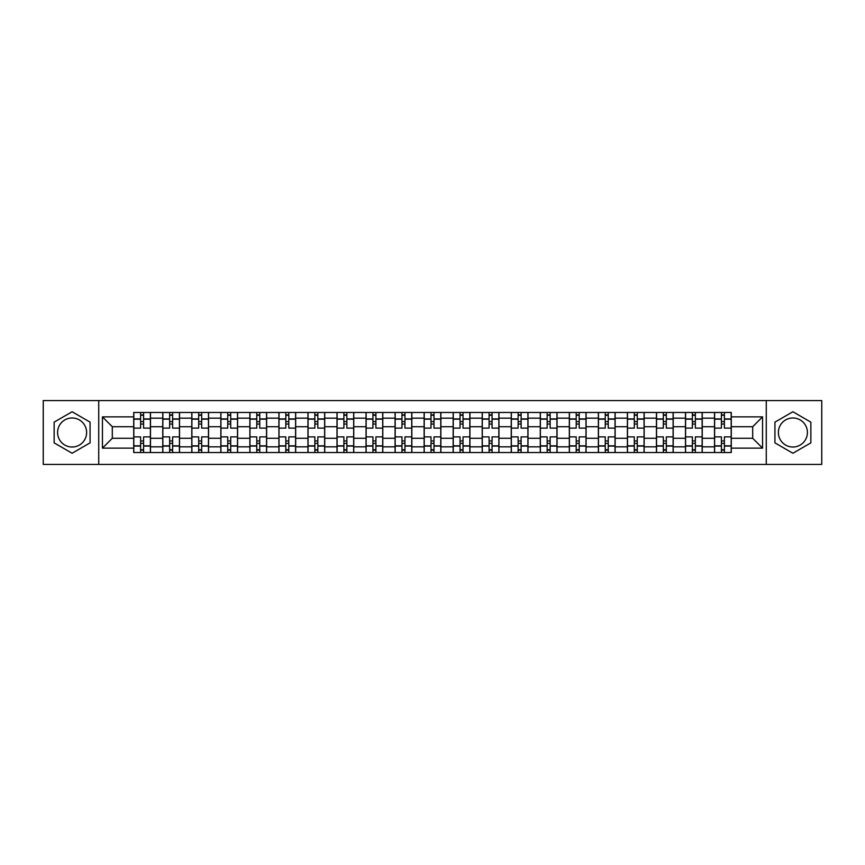 <?xml version="1.0" encoding="UTF-8"?>
<svg xmlns="http://www.w3.org/2000/svg" width="865" height="865" viewBox="0 0 865 865"><rect width="100%" height="100%" fill="white"/><g stroke="black" fill="none" stroke-linecap="round" stroke-linejoin="round"><path stroke-width="1.3" d="M72.109 447.021A14.521 14.521 0 0 1 57.587 432.5A14.521 14.521 0 0 1 72.109 417.979A14.521 14.521 0 0 1 86.619 432.5A14.521 14.521 0 0 1 72.109 447.021M792.891 447.021A14.521 14.521 0 0 1 778.381 432.5A14.521 14.521 0 0 1 792.891 417.979A14.521 14.521 0 0 1 807.413 432.5A14.521 14.521 0 0 1 792.891 447.021M766.271 464.429L821.75 464.429L821.75 400.571L43.25 400.571L43.25 464.429L766.271 464.429L766.271 400.571M162.761 452.514L162.761 418.163L150.478 418.163L150.478 452.514M150.478 418.163L150.478 412.486M162.761 418.163L162.761 412.486M179.52 412.486L179.52 452.514M191.803 452.514L191.803 412.486M208.552 412.486L208.552 452.514M220.845 452.514L220.845 412.486M237.594 412.486L237.594 452.514M249.877 452.514L249.877 412.486M266.636 412.486L266.636 452.514M278.919 452.514L278.919 412.486M295.679 412.486L295.679 452.514M307.962 452.514L307.962 412.486M324.721 412.486L324.721 452.514M337.004 452.514L337.004 412.486M353.753 412.486L353.753 452.514M366.046 452.514L366.046 412.486M382.795 412.486L382.795 452.514M395.078 452.514L395.078 412.486M411.837 412.486L411.837 452.514M424.12 452.514L424.12 412.486M440.88 412.486L440.88 452.514M453.163 452.514L453.163 412.486M469.922 412.486L469.922 452.514M482.205 452.514L482.205 412.486M498.954 412.486L498.954 452.514M511.247 452.514L511.247 412.486M527.996 412.486L527.996 452.514M540.279 452.514L540.279 412.486M557.038 412.486L557.038 452.514M569.321 452.514L569.321 412.486M586.081 412.486L586.081 452.514M598.364 452.514L598.364 412.486M615.123 412.486L615.123 452.514M627.406 452.514L627.406 412.486M644.155 412.486L644.155 452.514M656.449 452.514L656.449 412.486M673.197 412.486L673.197 452.514M685.48 452.514L685.48 412.486M702.239 412.486L702.239 452.514M714.522 452.514L714.522 412.486M714.522 438.274L702.239 438.274M685.48 438.274L673.197 438.274M656.449 438.274L644.155 438.274M627.406 438.274L615.123 438.274M598.364 438.274L586.081 438.274M569.321 438.274L557.038 438.274M540.279 438.274L527.996 438.274M511.247 438.274L498.954 438.274M482.205 438.274L469.922 438.274M453.163 438.274L440.88 438.274M424.12 438.274L411.837 438.274M395.078 438.274L382.795 438.274M366.046 438.274L353.753 438.274M337.004 438.274L324.721 438.274M307.962 438.274L295.679 438.274M278.919 438.274L266.636 438.274M249.877 438.274L237.594 438.274M220.845 438.274L208.552 438.274M191.803 438.274L179.52 438.274M162.761 438.274L150.478 438.274M714.522 426.726L702.239 426.726M685.48 426.726L673.197 426.726M656.449 426.726L644.155 426.726M627.406 426.726L615.123 426.726M598.364 426.726L586.081 426.726M569.321 426.726L557.038 426.726M540.279 426.726L527.996 426.726M511.247 426.726L498.954 426.726M482.205 426.726L469.922 426.726M453.163 426.726L440.88 426.726M424.12 426.726L411.837 426.726M395.078 426.726L382.795 426.726M366.046 426.726L353.753 426.726M337.004 426.726L324.721 426.726M307.962 426.726L295.679 426.726M278.919 426.726L266.636 426.726M249.877 426.726L237.594 426.726M220.845 426.726L208.552 426.726M191.803 426.726L179.52 426.726M162.761 426.726L150.478 426.726M112.309 438.274L133.718 438.274L133.718 426.726L112.309 426.726L112.309 438.274L102.448 448.135L102.448 416.865L133.718 416.865L133.718 426.726M731.282 426.726L731.282 438.274L752.691 438.274L752.691 426.726L731.282 426.726L731.282 412.486L133.718 412.486L133.718 416.865M731.282 416.865L762.552 416.865L762.552 448.135L731.282 448.135L731.282 438.274M133.718 438.274L133.718 452.514L731.282 452.514L731.282 448.135M133.718 448.135L102.448 448.135M98.729 464.429L98.729 400.571M90.068 422.131L72.109 411.762L54.138 422.131L54.138 442.869L72.109 453.238L90.068 442.869L90.068 422.131M810.862 422.131L792.891 411.762L774.932 422.131L774.932 442.869L792.891 453.238L810.862 442.869L810.862 422.131M143.59 449.724L140.606 449.724M140.606 415.276L143.59 415.276M172.632 449.724L169.648 449.724M169.648 415.276L172.632 415.276M201.664 449.724L198.69 449.724M198.69 415.276L201.664 415.276M230.706 449.724L227.733 449.724M227.733 415.276L230.706 415.276M259.749 449.724L256.764 449.724M256.764 415.276L259.749 415.276M288.791 449.724L285.807 449.724M285.807 415.276L288.791 415.276M317.833 449.724L314.849 449.724M314.849 415.276L317.833 415.276M346.865 449.724L343.892 449.724M343.892 415.276L346.865 415.276M375.907 449.724L372.934 449.724M372.934 415.276L375.907 415.276M404.95 449.724L401.966 449.724M401.966 415.276L404.95 415.276M433.992 449.724L431.008 449.724M431.008 415.276L433.992 415.276M463.035 449.724L460.05 449.724M460.05 415.276L463.035 415.276M492.066 449.724L489.093 449.724M489.093 415.276L492.066 415.276M521.108 449.724L518.135 449.724M518.135 415.276L521.108 415.276M550.151 449.724L547.167 449.724M547.167 415.276L550.151 415.276M579.193 449.724L576.209 449.724M576.209 415.276L579.193 415.276M608.236 449.724L605.251 449.724M605.251 415.276L608.236 415.276M637.267 449.724L634.294 449.724M634.294 415.276L637.267 415.276M666.31 449.724L663.336 449.724M663.336 415.276L666.31 415.276M695.352 449.724L692.368 449.724M692.368 415.276L695.352 415.276M724.394 449.724L721.41 449.724M721.41 415.276L724.394 415.276M102.448 416.865L112.309 426.726M752.691 438.274L762.552 448.135M752.691 426.726L762.552 416.865M150.38 452.514L150.38 428.121L143.59 428.121L143.59 412.486M140.606 412.486L140.606 428.121L133.816 428.121L133.816 412.486M150.38 428.121L150.38 412.486M133.816 452.514L133.816 436.879L140.606 436.879L140.606 452.514M143.59 452.514L143.59 436.879L150.38 436.879M140.606 424.034L143.59 424.034M133.816 436.879L133.816 428.121M143.59 440.966L140.606 440.966M143.59 450.092L140.606 450.092M140.606 443.388L143.59 443.388M143.59 421.612L140.606 421.612M140.606 414.908L143.59 414.908M179.423 452.514L179.423 428.121L172.632 428.121L172.632 412.486M169.648 412.486L169.648 428.121L162.858 428.121L162.858 412.486M179.423 428.121L179.423 412.486M162.858 452.514L162.858 436.879L169.648 436.879L169.648 452.514M172.632 452.514L172.632 436.879L179.423 436.879M169.648 424.034L172.632 424.034M162.858 436.879L162.858 428.121M172.632 440.966L169.648 440.966M172.632 450.092L169.648 450.092M169.648 443.388L172.632 443.388M172.632 421.612L169.648 421.612M169.648 414.908L172.632 414.908M208.465 452.514L208.465 428.121L201.664 428.121L201.664 412.486M198.69 412.486L198.69 428.121L191.889 428.121L191.889 412.486M208.465 428.121L208.465 412.486M191.889 452.514L191.889 436.879L198.69 436.879L198.69 452.514M201.664 452.514L201.664 436.879L208.465 436.879M198.69 424.034L201.664 424.034M191.889 436.879L191.889 428.121M201.664 440.966L198.69 440.966M201.664 450.092L198.69 450.092M198.69 443.388L201.664 443.388M201.664 421.612L198.69 421.612M198.69 414.908L201.664 414.908M237.507 452.514L237.507 428.121L230.706 428.121L230.706 412.486M227.733 412.486L227.733 428.121L220.932 428.121L220.932 412.486M237.507 428.121L237.507 412.486M220.932 452.514L220.932 436.879L227.733 436.879L227.733 452.514M230.706 452.514L230.706 436.879L237.507 436.879M227.733 424.034L230.706 424.034M220.932 436.879L220.932 428.121M230.706 440.966L227.733 440.966M230.706 450.092L227.733 450.092M227.733 443.388L230.706 443.388M230.706 421.612L227.733 421.612M227.733 414.908L230.706 414.908M266.539 452.514L266.539 428.121L259.749 428.121L259.749 412.486M256.764 412.486L256.764 428.121L249.974 428.121L249.974 412.486M266.539 428.121L266.539 412.486M249.974 452.514L249.974 436.879L256.764 436.879L256.764 452.514M259.749 452.514L259.749 436.879L266.539 436.879M256.764 424.034L259.749 424.034M249.974 436.879L249.974 428.121M259.749 440.966L256.764 440.966M259.749 450.092L256.764 450.092M256.764 443.388L259.749 443.388M259.749 421.612L256.764 421.612M256.764 414.908L259.749 414.908M295.581 452.514L295.581 428.121L288.791 428.121L288.791 412.486M285.807 412.486L285.807 428.121L279.017 428.121L279.017 412.486M295.581 428.121L295.581 412.486M279.017 452.514L279.017 436.879L285.807 436.879L285.807 452.514M288.791 452.514L288.791 436.879L295.581 436.879M285.807 424.034L288.791 424.034M279.017 436.879L279.017 428.121M288.791 440.966L285.807 440.966M288.791 450.092L285.807 450.092M285.807 443.388L288.791 443.388M288.791 421.612L285.807 421.612M285.807 414.908L288.791 414.908M324.624 452.514L324.624 428.121L317.833 428.121L317.833 412.486M314.849 412.486L314.849 428.121L308.059 428.121L308.059 412.486M324.624 428.121L324.624 412.486M308.059 452.514L308.059 436.879L314.849 436.879L314.849 452.514M317.833 452.514L317.833 436.879L324.624 436.879M314.849 424.034L317.833 424.034M308.059 436.879L308.059 428.121M317.833 440.966L314.849 440.966M317.833 450.092L314.849 450.092M314.849 443.388L317.833 443.388M317.833 421.612L314.849 421.612M314.849 414.908L317.833 414.908M353.666 452.514L353.666 428.121L346.865 428.121L346.865 412.486M343.892 412.486L343.892 428.121L337.091 428.121L337.091 412.486M353.666 428.121L353.666 412.486M337.091 452.514L337.091 436.879L343.892 436.879L343.892 452.514M346.865 452.514L346.865 436.879L353.666 436.879M343.892 424.034L346.865 424.034M337.091 436.879L337.091 428.121M346.865 440.966L343.892 440.966M346.865 450.092L343.892 450.092M343.892 443.388L346.865 443.388M346.865 421.612L343.892 421.612M343.892 414.908L346.865 414.908M382.708 452.514L382.708 428.121L375.907 428.121L375.907 412.486M372.934 412.486L372.934 428.121L366.133 428.121L366.133 412.486M382.708 428.121L382.708 412.486M366.133 452.514L366.133 436.879L372.934 436.879L372.934 452.514M375.907 452.514L375.907 436.879L382.708 436.879M372.934 424.034L375.907 424.034M366.133 436.879L366.133 428.121M375.907 440.966L372.934 440.966M375.907 450.092L372.934 450.092M372.934 443.388L375.907 443.388M375.907 421.612L372.934 421.612M372.934 414.908L375.907 414.908M411.74 452.514L411.74 428.121L404.95 428.121L404.95 412.486M401.966 412.486L401.966 428.121L395.175 428.121L395.175 412.486M411.74 428.121L411.74 412.486M395.175 452.514L395.175 436.879L401.966 436.879L401.966 452.514M404.95 452.514L404.95 436.879L411.74 436.879M401.966 424.034L404.95 424.034M395.175 436.879L395.175 428.121M404.95 440.966L401.966 440.966M404.95 450.092L401.966 450.092M401.966 443.388L404.95 443.388M404.95 421.612L401.966 421.612M401.966 414.908L404.95 414.908M440.782 452.514L440.782 428.121L433.992 428.121L433.992 412.486M431.008 412.486L431.008 428.121L424.218 428.121L424.218 412.486M440.782 428.121L440.782 412.486M424.218 452.514L424.218 436.879L431.008 436.879L431.008 452.514M433.992 452.514L433.992 436.879L440.782 436.879M431.008 424.034L433.992 424.034M424.218 436.879L424.218 428.121M433.992 440.966L431.008 440.966M433.992 450.092L431.008 450.092M431.008 443.388L433.992 443.388M433.992 421.612L431.008 421.612M431.008 414.908L433.992 414.908M469.825 452.514L469.825 428.121L463.035 428.121L463.035 412.486M460.05 412.486L460.05 428.121L453.26 428.121L453.26 412.486M469.825 428.121L469.825 412.486M453.26 452.514L453.26 436.879L460.05 436.879L460.05 452.514M463.035 452.514L463.035 436.879L469.825 436.879M460.05 424.034L463.035 424.034M453.26 436.879L453.26 428.121M463.035 440.966L460.05 440.966M463.035 450.092L460.05 450.092M460.05 443.388L463.035 443.388M463.035 421.612L460.05 421.612M460.05 414.908L463.035 414.908M498.867 452.514L498.867 428.121L492.066 428.121L492.066 412.486M489.093 412.486L489.093 428.121L482.292 428.121L482.292 412.486M498.867 428.121L498.867 412.486M482.292 452.514L482.292 436.879L489.093 436.879L489.093 452.514M492.066 452.514L492.066 436.879L498.867 436.879M489.093 424.034L492.066 424.034M482.292 436.879L482.292 428.121M492.066 440.966L489.093 440.966M492.066 450.092L489.093 450.092M489.093 443.388L492.066 443.388M492.066 421.612L489.093 421.612M489.093 414.908L492.066 414.908M527.909 452.514L527.909 428.121L521.108 428.121L521.108 412.486M518.135 412.486L518.135 428.121L511.334 428.121L511.334 412.486M527.909 428.121L527.909 412.486M511.334 452.514L511.334 436.879L518.135 436.879L518.135 452.514M521.108 452.514L521.108 436.879L527.909 436.879M518.135 424.034L521.108 424.034M511.334 436.879L511.334 428.121M521.108 440.966L518.135 440.966M521.108 450.092L518.135 450.092M518.135 443.388L521.108 443.388M521.108 421.612L518.135 421.612M518.135 414.908L521.108 414.908M556.941 452.514L556.941 428.121L550.151 428.121L550.151 412.486M547.167 412.486L547.167 428.121L540.376 428.121L540.376 412.486M556.941 428.121L556.941 412.486M540.376 452.514L540.376 436.879L547.167 436.879L547.167 452.514M550.151 452.514L550.151 436.879L556.941 436.879M547.167 424.034L550.151 424.034M540.376 436.879L540.376 428.121M550.151 440.966L547.167 440.966M550.151 450.092L547.167 450.092M547.167 443.388L550.151 443.388M550.151 421.612L547.167 421.612M547.167 414.908L550.151 414.908M585.983 452.514L585.983 428.121L579.193 428.121L579.193 412.486M576.209 412.486L576.209 428.121L569.419 428.121L569.419 412.486M585.983 428.121L585.983 412.486M569.419 452.514L569.419 436.879L576.209 436.879L576.209 452.514M579.193 452.514L579.193 436.879L585.983 436.879M576.209 424.034L579.193 424.034M569.419 436.879L569.419 428.121M579.193 440.966L576.209 440.966M579.193 450.092L576.209 450.092M576.209 443.388L579.193 443.388M579.193 421.612L576.209 421.612M576.209 414.908L579.193 414.908M615.026 452.514L615.026 428.121L608.236 428.121L608.236 412.486M605.251 412.486L605.251 428.121L598.461 428.121L598.461 412.486M615.026 428.121L615.026 412.486M598.461 452.514L598.461 436.879L605.251 436.879L605.251 452.514M608.236 452.514L608.236 436.879L615.026 436.879M605.251 424.034L608.236 424.034M598.461 436.879L598.461 428.121M608.236 440.966L605.251 440.966M608.236 450.092L605.251 450.092M605.251 443.388L608.236 443.388M608.236 421.612L605.251 421.612M605.251 414.908L608.236 414.908M644.068 452.514L644.068 428.121L637.267 428.121L637.267 412.486M634.294 412.486L634.294 428.121L627.493 428.121L627.493 412.486M644.068 428.121L644.068 412.486M627.493 452.514L627.493 436.879L634.294 436.879L634.294 452.514M637.267 452.514L637.267 436.879L644.068 436.879M634.294 424.034L637.267 424.034M627.493 436.879L627.493 428.121M637.267 440.966L634.294 440.966M637.267 450.092L634.294 450.092M634.294 443.388L637.267 443.388M637.267 421.612L634.294 421.612M634.294 414.908L637.267 414.908M673.111 452.514L673.111 428.121L666.31 428.121L666.31 412.486M663.336 412.486L663.336 428.121L656.535 428.121L656.535 412.486M673.111 428.121L673.111 412.486M656.535 452.514L656.535 436.879L663.336 436.879L663.336 452.514M666.31 452.514L666.31 436.879L673.111 436.879M663.336 424.034L666.31 424.034M656.535 436.879L656.535 428.121M666.31 440.966L663.336 440.966M666.31 450.092L663.336 450.092M663.336 443.388L666.31 443.388M666.31 421.612L663.336 421.612M663.336 414.908L666.31 414.908M702.142 452.514L702.142 428.121L695.352 428.121L695.352 412.486M692.368 412.486L692.368 428.121L685.577 428.121L685.577 412.486M702.142 428.121L702.142 412.486M685.577 452.514L685.577 436.879L692.368 436.879L692.368 452.514M695.352 452.514L695.352 436.879L702.142 436.879M692.368 424.034L695.352 424.034M685.577 436.879L685.577 428.121M695.352 440.966L692.368 440.966M695.352 450.092L692.368 450.092M692.368 443.388L695.352 443.388M695.352 421.612L692.368 421.612M692.368 414.908L695.352 414.908M731.185 452.514L731.185 428.121L724.394 428.121L724.394 412.486M721.41 412.486L721.41 428.121L714.62 428.121L714.62 412.486M731.185 428.121L731.185 412.486M714.62 452.514L714.62 436.879L721.41 436.879L721.41 452.514M724.394 452.514L724.394 436.879L731.185 436.879M721.41 424.034L724.394 424.034M714.62 436.879L714.62 428.121M724.394 440.966L721.41 440.966M724.394 450.092L721.41 450.092M721.41 443.388L724.394 443.388M724.394 421.612L721.41 421.612M721.41 414.908L724.394 414.908M685.48 418.163L673.197 418.163M656.449 418.163L644.155 418.163M627.406 418.163L615.123 418.163M598.364 418.163L586.081 418.163M569.321 418.163L557.038 418.163M540.279 418.163L527.996 418.163M511.247 418.163L498.954 418.163M482.205 418.163L469.922 418.163M453.163 418.163L440.88 418.163M424.12 418.163L411.837 418.163M395.078 418.163L382.795 418.163M366.046 418.163L353.753 418.163M337.004 418.163L324.721 418.163M307.962 418.163L295.679 418.163M278.919 418.163L266.636 418.163M249.877 418.163L237.594 418.163M220.845 418.163L208.552 418.163M191.803 418.163L179.52 418.163M714.522 418.163L702.239 418.163M685.48 446.837L673.197 446.837M656.449 446.837L644.155 446.837M627.406 446.837L615.123 446.837M598.364 446.837L586.081 446.837M569.321 446.837L557.038 446.837M540.279 446.837L527.996 446.837M511.247 446.837L498.954 446.837M482.205 446.837L469.922 446.837M453.163 446.837L440.88 446.837M424.12 446.837L411.837 446.837M395.078 446.837L382.795 446.837M366.046 446.837L353.753 446.837M337.004 446.837L324.721 446.837M307.962 446.837L295.679 446.837M278.919 446.837L266.636 446.837M249.877 446.837L237.594 446.837M220.845 446.837L208.552 446.837M191.803 446.837L179.52 446.837M162.761 446.837L150.478 446.837M714.522 446.837L702.239 446.837M150.38 418.909L143.59 418.909M140.606 418.909L133.816 418.909M140.606 419.157L133.816 419.157M140.606 445.843L133.816 445.843M140.606 446.091L133.816 446.091M150.38 446.091L143.59 446.091M150.38 419.157L143.59 419.157M150.38 445.843L143.59 445.843M179.423 418.909L172.632 418.909M169.648 418.909L162.858 418.909M169.648 419.157L162.858 419.157M169.648 445.843L162.858 445.843M169.648 446.091L162.858 446.091M179.423 446.091L172.632 446.091M179.423 419.157L172.632 419.157M179.423 445.843L172.632 445.843M208.465 418.909L201.664 418.909M198.69 418.909L191.889 418.909M198.69 419.157L191.889 419.157M198.69 445.843L191.889 445.843M198.69 446.091L191.889 446.091M208.465 446.091L201.664 446.091M208.465 419.157L201.664 419.157M208.465 445.843L201.664 445.843M237.507 418.909L230.706 418.909M227.733 418.909L220.932 418.909M227.733 419.157L220.932 419.157M227.733 445.843L220.932 445.843M227.733 446.091L220.932 446.091M237.507 446.091L230.706 446.091M237.507 419.157L230.706 419.157M237.507 445.843L230.706 445.843M266.539 418.909L259.749 418.909M256.764 418.909L249.974 418.909M256.764 419.157L249.974 419.157M256.764 445.843L249.974 445.843M256.764 446.091L249.974 446.091M266.539 446.091L259.749 446.091M266.539 419.157L259.749 419.157M266.539 445.843L259.749 445.843M295.581 418.909L288.791 418.909M285.807 418.909L279.017 418.909M285.807 419.157L279.017 419.157M285.807 445.843L279.017 445.843M285.807 446.091L279.017 446.091M295.581 446.091L288.791 446.091M295.581 419.157L288.791 419.157M295.581 445.843L288.791 445.843M324.624 418.909L317.833 418.909M314.849 418.909L308.059 418.909M314.849 419.157L308.059 419.157M314.849 445.843L308.059 445.843M314.849 446.091L308.059 446.091M324.624 446.091L317.833 446.091M324.624 419.157L317.833 419.157M324.624 445.843L317.833 445.843M353.666 418.909L346.865 418.909M343.892 418.909L337.091 418.909M343.892 419.157L337.091 419.157M343.892 445.843L337.091 445.843M343.892 446.091L337.091 446.091M353.666 446.091L346.865 446.091M353.666 419.157L346.865 419.157M353.666 445.843L346.865 445.843M382.708 418.909L375.907 418.909M372.934 418.909L366.133 418.909M372.934 419.157L366.133 419.157M372.934 445.843L366.133 445.843M372.934 446.091L366.133 446.091M382.708 446.091L375.907 446.091M382.708 419.157L375.907 419.157M382.708 445.843L375.907 445.843M411.74 418.909L404.95 418.909M401.966 418.909L395.175 418.909M401.966 419.157L395.175 419.157M401.966 445.843L395.175 445.843M401.966 446.091L395.175 446.091M411.74 446.091L404.95 446.091M411.74 419.157L404.95 419.157M411.74 445.843L404.95 445.843M440.782 418.909L433.992 418.909M431.008 418.909L424.218 418.909M431.008 419.157L424.218 419.157M431.008 445.843L424.218 445.843M431.008 446.091L424.218 446.091M440.782 446.091L433.992 446.091M440.782 419.157L433.992 419.157M440.782 445.843L433.992 445.843M469.825 418.909L463.035 418.909M460.05 418.909L453.26 418.909M460.05 419.157L453.26 419.157M460.05 445.843L453.26 445.843M460.05 446.091L453.26 446.091M469.825 446.091L463.035 446.091M469.825 419.157L463.035 419.157M469.825 445.843L463.035 445.843M498.867 418.909L492.066 418.909M489.093 418.909L482.292 418.909M489.093 419.157L482.292 419.157M489.093 445.843L482.292 445.843M489.093 446.091L482.292 446.091M498.867 446.091L492.066 446.091M498.867 419.157L492.066 419.157M498.867 445.843L492.066 445.843M527.909 418.909L521.108 418.909M518.135 418.909L511.334 418.909M518.135 419.157L511.334 419.157M518.135 445.843L511.334 445.843M518.135 446.091L511.334 446.091M527.909 446.091L521.108 446.091M527.909 419.157L521.108 419.157M527.909 445.843L521.108 445.843M556.941 418.909L550.151 418.909M547.167 418.909L540.376 418.909M547.167 419.157L540.376 419.157M547.167 445.843L540.376 445.843M547.167 446.091L540.376 446.091M556.941 446.091L550.151 446.091M556.941 419.157L550.151 419.157M556.941 445.843L550.151 445.843M585.983 418.909L579.193 418.909M576.209 418.909L569.419 418.909M576.209 419.157L569.419 419.157M576.209 445.843L569.419 445.843M576.209 446.091L569.419 446.091M585.983 446.091L579.193 446.091M585.983 419.157L579.193 419.157M585.983 445.843L579.193 445.843M615.026 418.909L608.236 418.909M605.251 418.909L598.461 418.909M605.251 419.157L598.461 419.157M605.251 445.843L598.461 445.843M605.251 446.091L598.461 446.091M615.026 446.091L608.236 446.091M615.026 419.157L608.236 419.157M615.026 445.843L608.236 445.843M644.068 418.909L637.267 418.909M634.294 418.909L627.493 418.909M634.294 419.157L627.493 419.157M634.294 445.843L627.493 445.843M634.294 446.091L627.493 446.091M644.068 446.091L637.267 446.091M644.068 419.157L637.267 419.157M644.068 445.843L637.267 445.843M673.111 418.909L666.31 418.909M663.336 418.909L656.535 418.909M663.336 419.157L656.535 419.157M663.336 445.843L656.535 445.843M663.336 446.091L656.535 446.091M673.111 446.091L666.31 446.091M673.111 419.157L666.31 419.157M673.111 445.843L666.31 445.843M702.142 418.909L695.352 418.909M692.368 418.909L685.577 418.909M692.368 419.157L685.577 419.157M692.368 445.843L685.577 445.843M692.368 446.091L685.577 446.091M702.142 446.091L695.352 446.091M702.142 419.157L695.352 419.157M702.142 445.843L695.352 445.843M731.185 418.909L724.394 418.909M721.41 418.909L714.62 418.909M721.41 419.157L714.62 419.157M721.41 445.843L714.62 445.843M721.41 446.091L714.62 446.091M731.185 446.091L724.394 446.091M731.185 419.157L724.394 419.157M731.185 445.843L724.394 445.843"/></g></svg>
